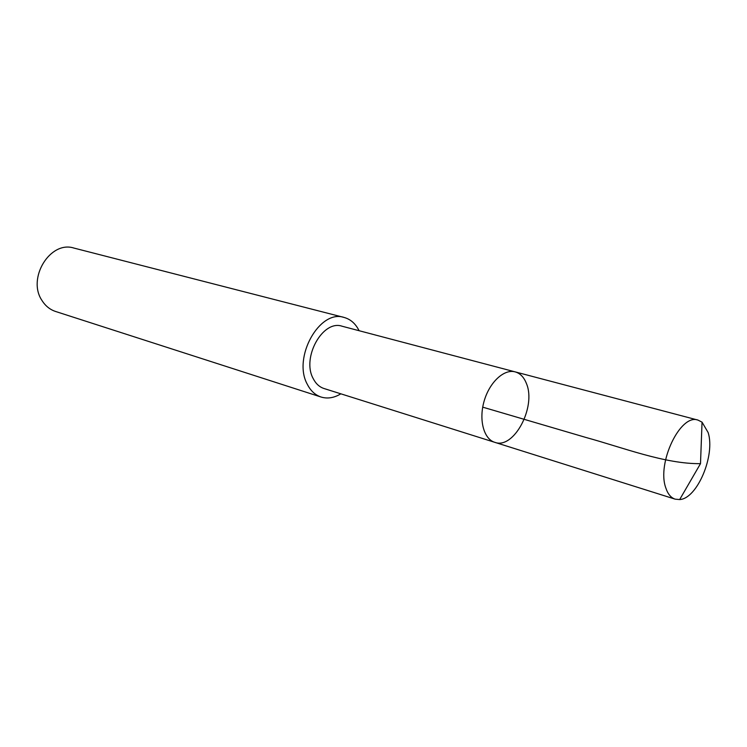 <?xml version="1.0" encoding="UTF-8"?>
<svg xmlns="http://www.w3.org/2000/svg" width="747" height="747" viewBox="0 0 747 747"><rect width="100%" height="100%" fill="white"/><g stroke="black" fill="none" stroke-linecap="round" stroke-linejoin="round"><path stroke-width="1.12" d="M494.775 442.327L324.03 388.524C319.399 387.011 315.776 383.669 313.161 378.514C301.48 357.645 322.835 319.483 342.051 326.215L515.15 371.875C504.085 368.747 489.518 382.212 484.14 401.074C478.622 419.898 483.748 439.059 494.775 442.327C513.768 449.694 536.467 406.984 526.448 383.575C524.002 377.244 520.239 373.341 515.15 371.875C504.085 368.747 489.518 382.212 484.14 401.074C478.622 419.898 483.748 439.059 494.775 442.327L675.157 499.155C670.909 497.754 667.79 493.972 665.782 487.819C656.594 462.991 680.564 413.296 698.015 420.103L702.049 422.167L708.147 432.56C715.467 455.334 697.203 498.735 679.667 499.566L675.157 499.155M340.837 393.828C334.124 397.908 327.531 398.973 321.07 397.03C315.253 395.088 310.677 390.877 307.362 384.388C292.338 357.832 319.576 308.959 344.087 317.447C350.595 319.249 355.591 323.666 359.092 330.716M321.07 397.03L55.605 311.48C49.993 309.622 45.474 305.99 42.047 300.583C26.733 278.435 50.226 240.301 73.944 248.069L344.087 317.447M702.049 422.167L700.499 463.654C665.082 464.139 622.223 447.35 586.078 437.509L482.721 407.152M515.15 371.875L698.015 420.103M700.499 463.654L679.667 499.566"/></g></svg>
